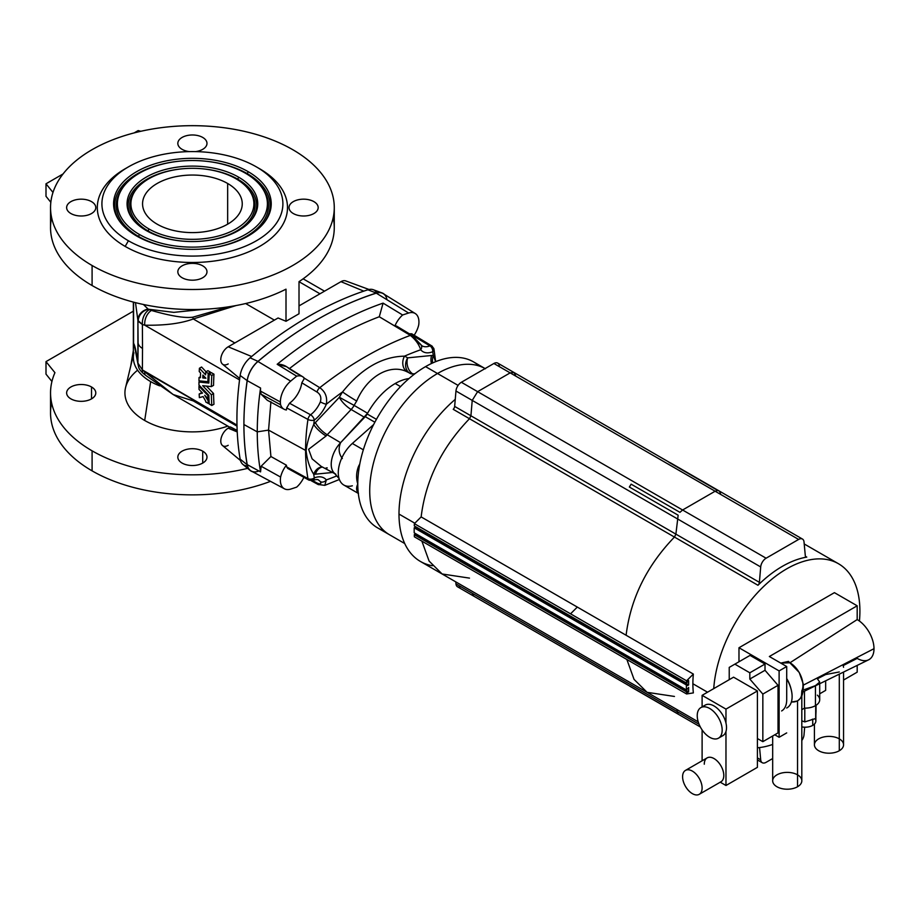 <?xml version="1.0" encoding="UTF-8"?>
<svg xmlns="http://www.w3.org/2000/svg" width="920" height="920" viewBox="0 0 920 920"><rect width="100%" height="100%" fill="white"/><g stroke="black" fill="none" stroke-linecap="round" stroke-linejoin="round"><path stroke-width="1.38" d="M801.803 690.862L801.561 694.991A12.27 9.614 -146.9 0 1 800.377 698.222C802.631 695.635 803.574 690.851 803.217 683.882L799.227 672.462L788.497 661.388L780.746 663.101L789.958 662.779A18.4 10.626 60 0 1 802.964 685.319A18.4 10.626 60 0 1 801.803 690.862L801.814 691.828M802.976 691.897L868.595 659.824A23.77 13.719 -120 0 0 874 648.692L803.356 685.124L874 648.692A23.77 13.719 -120 0 0 857.187 619.574L790.314 662.538L857.187 619.574L857.187 605.797L769.35 656.512L786.703 666.529L786.703 699.717A24.541 14.168 60 0 1 781.62 710.953M839.293 671.968L825.654 674.544L817.374 678.787L819.708 682.077L815.442 685.63L804.482 689.597M817.374 695.152A14.57 8.406 180 0 1 815.442 705.663A14.57 8.406 180 0 1 804.482 708.124L804.482 691.15L804.482 708.124L801.814 709.665L804.482 708.124A14.57 8.406 0 0 0 815.442 705.663L815.442 685.803L815.442 705.663A14.57 8.406 0 0 0 819.708 699.717L819.708 683.721M408.997 378.557A53.682 30.992 120 0 0 395.197 383.525L400.534 386.607L395.197 383.525A53.682 30.992 -60 0 1 408.997 378.557M408.629 313.03A18.733 10.81 -60 0 1 415.23 313.513A18.733 10.81 -60 0 1 418.933 321.988A18.733 10.81 -60 0 1 418.692 325.047A18.733 10.81 -60 0 1 414.138 335.236A18.733 10.81 120 0 0 418.692 325.047A18.733 10.81 120 0 0 418.933 321.988A18.733 10.81 120 0 0 408.629 313.03L376.28 293.169L408.629 313.03A376.084 217.131 120 0 0 402.626 314.997A376.084 217.131 -60 0 1 408.629 313.03M415.23 313.513L383.306 293.698A19.941 11.511 120 0 0 376.28 293.169A19.941 11.511 -60 0 1 386.998 299.747M335.869 474.237A21.471 12.397 -60 0 1 340.596 442.692L327.221 434.746A21.965 12.684 120 0 0 326.105 435.976A12.27 3.093 40.6 0 1 313.72 424.453C309.672 433.883 307.13 442.612 306.096 450.639C307.13 442.612 309.672 433.883 313.72 424.453A192.809 111.32 -60 0 1 314.318 420.095A4.6 2.127 -171.6 0 1 307.959 419.428A197.409 113.976 120 0 0 305.589 450.397A197.409 113.976 -60 0 1 307.959 419.428L286.707 407.905L307.959 419.428A4.6 2.599 -61.5 0 1 310.58 414.793L289.512 403.224L310.58 414.793A20.09 11.603 120 0 0 320.344 401.89C321.574 397.578 320.493 394.312 317.066 392.081L301.817 382.8A20.09 11.603 -60 0 1 289.512 403.224L286.707 407.905A198.179 114.413 120 0 0 286.407 409.963A18.733 10.81 -60 0 1 284.073 409.239A18.733 10.81 -60 0 1 280.611 404.765L261.13 394.22L267.329 400.28L261.13 394.22L260.464 391.08L261.13 394.22L280.611 404.765A18.733 10.81 -60 0 1 280.37 401.994L260.464 391.08L260.567 388.033A285.545 164.864 120 0 0 257.267 431.859L268.559 430.111L270.917 401.741L268.559 430.111L305.589 450.397A4.6 2.656 0 0 0 306.096 450.639C307.13 460.115 309.672 467.981 313.72 474.248A12.27 9.533 90.6 0 1 322.334 466.992A12.27 9.533 -89.4 0 0 313.72 474.248A34.224 19.757 120 0 0 315.445 474.179A12.27 9.258 84.3 0 1 322.425 467.038A12.27 9.258 -95.7 0 0 315.445 474.179L332.58 472.477L315.445 474.179A34.224 19.757 -60 0 1 313.72 474.248A192.809 111.32 120 0 0 314.318 477.917A4.6 3.024 68.1 0 1 312.788 480.297A4.6 3.024 68.1 0 1 310.58 480.033A4.6 2.576 -61.1 0 1 308.844 480.067A4.6 2.576 -61.1 0 1 307.959 478.618L286.707 466.911A198.179 114.413 -60 0 1 286.407 465.186A18.733 10.81 120 0 0 280.611 477.066A18.733 10.81 -60 0 1 286.407 465.186L270.917 456.515L286.407 465.186A198.179 114.413 120 0 0 286.707 466.911L307.959 478.618A197.409 113.976 -60 0 1 305.589 450.397A197.409 113.976 120 0 0 307.959 478.618A4.6 3.093 -10.1 0 0 314.318 477.917A192.809 111.32 -60 0 1 313.72 474.248C309.672 467.981 307.13 460.115 306.096 450.639A4.6 2.656 180 0 1 305.589 450.397L268.559 430.111L270.917 456.515L261.13 466.244L280.611 477.066A18.733 10.81 120 0 0 290.674 489.095A376.084 217.131 120 0 0 296.677 487.117A18.733 10.81 120 0 0 303.876 477.33A18.733 10.81 -60 0 1 296.677 487.117A376.084 217.131 -60 0 1 290.674 489.095A18.733 10.81 -60 0 1 284.43 488.796A18.733 10.81 -60 0 1 280.611 477.066L261.13 466.244L260.567 471.879A285.545 164.864 -60 0 1 257.267 431.859L243.915 424.534A286.028 165.14 120 0 0 247.215 464.634L260.567 471.879L261.13 466.244L270.917 456.515L268.559 430.111L257.267 431.859A285.545 164.864 120 0 0 260.567 471.879L247.215 464.634A286.028 165.14 -60 0 1 243.915 424.534A291.398 168.245 120 0 0 247.158 464.726A19.941 11.511 120 0 0 252.54 471.73A19.941 11.511 -60 0 1 250.125 470.442A19.941 11.511 -60 0 1 247.158 464.726L240.154 459.149A289.788 167.302 -60 0 1 240.154 375.486A289.788 167.302 120 0 0 240.154 459.149A18.319 10.58 120 0 0 242.88 464.404L250.125 470.442M433.308 355.419L435.585 361.698L433.308 355.419A12.27 9.533 -89.4 0 0 432.641 362.963A12.27 9.533 90.6 0 1 433.308 355.419A192.809 111.32 120 0 0 432.699 351.75A192.809 111.32 -60 0 1 433.308 355.419A34.224 19.757 120 0 0 431.572 355.488A34.224 19.757 -60 0 1 433.308 355.419M382.133 292.962L373.267 289.708A18.319 10.58 120 0 0 367.897 289.788A381.8 220.432 120 0 0 308.982 316.284A381.8 220.432 120 0 0 250.079 357.811A381.8 220.432 -60 0 1 308.982 316.284A381.8 220.432 -60 0 1 367.897 289.788L376.28 293.055A19.941 11.511 -60 0 1 382.133 292.962A19.941 11.511 -60 0 1 384.445 294.4A19.941 11.511 120 0 0 376.28 293.055A383.421 221.375 120 0 0 317.124 319.666A383.421 221.375 120 0 0 257.968 361.365A19.941 11.511 120 0 0 247.158 380.604A291.398 168.245 120 0 0 243.915 424.534A286.028 165.14 -60 0 1 247.215 380.638L260.567 388.033L260.464 391.08L280.37 401.994A18.733 10.81 -60 0 1 290.674 381.122A376.084 217.131 -60 0 1 296.677 376.165A18.733 10.81 -60 0 1 302.795 376.797A18.733 10.81 -60 0 1 304.44 378.258L301.817 382.8L317.066 392.081A4.6 2.599 -58.4 0 1 319.769 387.688L303.508 377.671L319.769 387.688A366.309 211.485 -60 0 1 410.354 335.386C415.518 339.56 418.968 344.356 420.704 349.761A24.69 14.26 120 0 0 432.699 351.75A4.6 3.024 -111.9 0 0 429.939 345.874L409.791 333.787L429.939 345.874A20.09 11.603 -60 0 1 422.027 345.828A20.09 11.603 120 0 0 429.939 345.874A4.6 2.737 -58.8 0 1 431.825 345.943A4.6 2.737 -58.8 0 1 432.733 347.392A4.6 3.093 169.9 0 1 433.975 349.071A4.6 3.093 169.9 0 1 432.699 351.75A24.69 14.26 -60 0 1 420.704 349.761A354.039 204.412 120 0 0 404.478 356.166A66.436 38.352 -60 0 1 407.652 357.857L431.572 355.488L407.652 357.857A66.436 38.352 120 0 0 404.478 356.166A354.039 204.412 -60 0 1 420.704 349.761C418.968 344.356 415.518 339.56 410.354 335.386L379.281 316.756C349.278 328.037 319.263 345.368 289.236 368.747L297.896 374.164M228.194 363.917A10.488 6.049 -60 0 1 220.777 359.628A10.488 6.049 -60 0 1 228.194 346.794L278.082 317.986L286.005 321.275L299.011 313.766L286.005 321.275L286.005 289.167A141.864 81.903 180 0 1 92.092 285.533A141.864 81.903 0 0 0 286.005 289.167L286.005 321.275L278.082 317.986L228.194 346.794L251.631 356.511L228.194 346.794A10.488 6.049 120 0 0 221.49 355.557A10.488 6.049 120 0 0 222.456 364.09L239.74 378.499M142.393 369.932L142.519 348.461A15.341 8.855 180 0 1 138.092 342.976L137.908 363.101L142.393 369.932L173.167 394.542L144.75 371.841L236.992 425.097L142.393 369.932L137.908 363.101L137.908 320.447L135.493 302.645L137.908 320.447L138.092 342.976A15.341 8.855 0 0 0 142.519 348.461L142.393 369.932A12.27 5.221 128.7 0 0 143.347 373.485A12.27 5.221 -51.3 0 1 142.393 369.932M228.194 445.315A10.488 6.049 -60 0 1 220.777 441.025A10.488 6.049 -60 0 1 228.194 428.179A10.488 6.049 -60 0 1 228.551 427.984L230.356 426.949L237.164 430.399L230.356 426.949L228.551 427.984L237.21 431.56L228.551 427.984A10.488 6.049 120 0 0 228.194 428.179L237.233 431.94L228.194 428.179A10.488 6.049 120 0 0 221.49 436.954A10.488 6.049 120 0 0 222.456 445.487L240.465 460.494M133.354 302.093L133.354 357.489A59.052 34.086 -0 0 0 150.65 381.593A59.052 34.086 0 0 0 159.666 385.859A59.052 34.086 180 0 1 150.65 381.593L144.693 420.474A67.482 38.962 0 0 0 227.815 426.086A67.482 38.962 180 0 1 144.693 420.474A67.482 38.962 180 0 1 137.609 370.185M133.354 311.178L46 361.617L54.935 372.68A141.864 81.903 -0 0 0 92.092 450.834A141.864 81.903 0 0 0 247.63 468.36A141.864 81.903 180 0 1 92.092 450.834A141.864 81.903 180 0 1 50.542 392.921A141.864 81.903 180 0 1 54.935 372.68L46 361.617L133.354 311.178M130.732 366.079L133.354 350.428L130.732 366.079M202.71 451.168A14.57 8.406 180 0 1 196.178 465.244A14.57 8.406 180 0 1 178.33 454.94A14.57 8.406 180 0 1 202.71 451.168A14.57 8.406 -0 0 0 186.829 449.339A14.57 8.406 -0 0 0 177.836 457.113A14.57 8.406 -0 0 0 192.406 465.531A14.57 8.406 -0 0 0 206.977 457.113A14.57 8.406 -0 0 0 202.71 451.168L202.71 463.059L202.71 451.168M91.517 386.975A14.57 8.406 180 0 1 84.985 401.051A14.57 8.406 180 0 1 67.137 390.747A14.57 8.406 180 0 1 91.517 386.975A14.57 8.406 -0 0 0 75.635 385.147A14.57 8.406 -0 0 0 66.642 392.921A14.57 8.406 -0 0 0 81.213 401.327A14.57 8.406 -0 0 0 95.784 392.921A14.57 8.406 -0 0 0 91.517 386.975L91.517 398.866L91.517 386.975M50.542 392.921L50.542 412.953A141.864 81.903 0 0 0 92.092 470.867A141.864 81.903 0 0 0 270.491 481.344A141.864 81.903 180 0 1 92.092 470.867A141.864 81.903 180 0 1 51.6 402.937M247.411 465.853A18.319 10.58 -60 0 1 240.154 459.149L247.158 464.726A291.398 168.245 -60 0 1 243.915 424.534A291.398 168.245 -60 0 1 247.158 380.604L240.154 375.486A18.319 10.58 -60 0 1 250.079 357.811L257.968 361.365A383.421 221.375 -60 0 1 317.124 319.666A377.292 217.833 120 0 0 257.957 361.491L290.674 381.122L257.957 361.491A19.941 11.511 120 0 0 247.215 380.638A19.941 11.511 -60 0 1 257.957 361.491A377.292 217.833 -60 0 1 317.112 319.666A377.292 217.833 -60 0 1 376.28 293.169A377.292 217.833 120 0 0 317.124 319.666A383.421 221.375 -60 0 1 376.28 293.055L367.897 289.788A18.319 10.58 -60 0 1 376.797 292.893M257.957 471.373A19.941 11.511 -60 0 1 247.215 464.634A19.941 11.511 120 0 0 251.298 471.063L284.43 488.796M92.092 470.867L92.092 450.834L92.092 470.867M46 374.141L46 361.617L46 374.141L51.934 381.478L46 374.141M133.584 343.263L133.584 302.151L133.584 343.263C134.941 345.437 136.379 352.061 137.908 363.101C136.379 352.061 134.941 345.437 133.584 343.263L136.137 352.843L133.584 343.263M133.354 355.131L125.568 387.561A67.482 38.962 -0 0 0 144.693 420.474L150.65 381.593A59.052 34.086 180 0 1 133.917 352.797M239.556 379.925L144.75 325.185L142.393 324.507L142.519 348.461L142.393 324.507L137.908 320.447A12.27 10.948 -11 0 1 148.074 309.074L151.42 310.442C170.74 316.009 184.517 318.262 192.763 317.204L229.126 306.74L192.763 317.204C184.517 318.262 170.74 316.009 151.42 310.442L148.235 309.189L173.788 312.363L204.746 309.212L173.788 312.363L148.235 309.189L143.416 304.485L148.074 309.074A12.27 10.948 169 0 0 137.908 320.447L138.23 321.356A12.27 10.879 -28.6 0 1 148.235 309.189A12.27 10.879 151.4 0 0 138.23 321.356L142.393 324.507A12.27 8.291 -73.3 0 1 149.074 309.741A12.27 8.291 106.7 0 0 142.393 324.507L144.75 325.185L239.556 379.925M201.342 392.771L199.18 394.013A269.928 155.848 120 0 0 199.364 397.635L203.113 396.577L205.7 401.166A269.928 155.848 120 0 0 205.758 401.994L208.23 403.42A269.928 155.848 -60 0 1 208.081 400.648L204.711 395.289L207.989 398.624A269.928 155.848 -60 0 1 207.886 395.485L198.973 386.273A269.928 155.848 120 0 0 199.03 389.447L202.538 393.07L199.18 394.013L202.538 393.07L199.03 389.447A269.928 155.848 -60 0 1 198.973 386.273L207.886 395.485A269.928 155.848 120 0 0 207.989 398.624L204.711 395.289L208.081 400.648A269.928 155.848 120 0 0 208.23 403.42L205.758 401.994A269.928 155.848 -60 0 1 205.7 401.166L203.113 396.577L199.364 397.635A269.928 155.848 -60 0 1 199.18 394.013L201.342 392.771M206.425 386.101L213.555 393.518A269.928 155.848 120 0 0 213.969 404.225L211.795 405.478A269.928 155.848 -60 0 1 211.381 394.772L202.676 385.698L211.381 386.607A269.928 155.848 -60 0 1 211.795 375.429L209.219 373.945A269.928 155.848 120 0 0 208.851 383.065L198.961 382.053A269.928 155.848 120 0 0 198.961 385.043L208.851 395.301A269.928 155.848 120 0 0 209.219 403.995L211.795 405.478L209.219 403.995A269.928 155.848 -60 0 1 208.851 395.301L198.961 385.043A269.928 155.848 -60 0 1 198.961 382.053L200.79 380.995L198.961 382.053L208.851 383.065A269.928 155.848 -60 0 1 209.219 373.945L211.393 372.692L213.969 374.175A269.928 155.848 120 0 0 213.555 385.353A269.928 155.848 -60 0 1 213.969 374.175L211.795 375.429A269.928 155.848 120 0 0 211.381 386.607L213.555 385.353L211.381 386.607L202.676 385.698L211.381 394.772L213.555 393.518L206.425 386.101M208.196 381.535L208.886 381.604L208.196 381.535M201.572 367.022L206.045 371.772L201.572 367.022L199.398 368.264A269.928 155.848 120 0 0 199.237 371.542L200.571 372.956A269.928 155.848 120 0 0 200.41 377.706L199.03 377.568A269.928 155.848 120 0 0 198.973 380.811L207.886 381.708A269.928 155.848 -60 0 1 208.23 373.37L205.758 371.933A269.928 155.848 120 0 0 205.597 374.842L199.398 368.264L201.572 367.022M207.92 370.679L210.404 372.117A269.928 155.848 120 0 0 210.335 373.301A269.928 155.848 -60 0 1 210.404 372.117L208.23 373.37A269.928 155.848 120 0 0 207.886 381.708L208.909 381.122L207.886 381.708L198.973 380.811A269.928 155.848 -60 0 1 199.03 377.568L200.433 376.763L199.03 377.568L200.41 377.706A269.928 155.848 -60 0 1 200.571 372.956L199.237 371.542A269.928 155.848 -60 0 1 199.398 368.264L205.597 374.842A269.928 155.848 -60 0 1 205.758 371.933L207.92 370.679L205.758 371.933L208.23 373.37L210.404 372.117L207.92 370.679M237.015 426.155L193.28 400.901L173.167 394.542L229.827 427.248M134.998 348.703L137.954 363.998A12.27 8.774 -7.1 0 1 137.908 363.101A12.27 8.774 172.9 0 0 137.954 363.998L138.494 366.471A12.27 8.326 -17.5 0 1 138.23 364.561A12.27 8.326 162.5 0 0 138.494 366.471C138.759 368.471 140.38 370.806 143.347 373.485L145.705 375.372A12.27 5.221 -51.3 0 1 144.75 371.841A12.27 5.221 128.7 0 0 145.705 375.372L173.167 394.542M148.913 228.942A61.502 35.512 0 0 0 251.815 213.014A61.502 35.512 0 0 0 176.49 169.533A61.502 35.512 0 0 0 148.913 228.942A61.502 35.512 180 0 1 136.263 189.336A61.502 35.512 180 0 1 192.406 168.326A61.502 35.512 180 0 1 248.549 189.336A61.502 35.512 180 0 1 227.286 233.07A61.502 35.512 180 0 1 148.913 228.942L148.12 230.977A62.617 36.156 0 0 0 182.988 241.155A62.617 36.156 180 0 1 148.12 230.977L148.913 228.942M227.654 183.482A49.841 28.773 180 0 1 205.309 231.621A49.841 28.773 180 0 1 144.256 196.386A49.841 28.773 180 0 1 227.654 183.482A49.841 28.773 0 0 0 173.328 177.238A49.841 28.773 0 0 0 142.565 203.826A49.841 28.773 0 0 0 192.406 232.611A49.841 28.773 0 0 0 242.247 203.826A49.841 28.773 0 0 0 227.654 183.482L227.654 224.181L227.654 183.482M257.979 167.831A95.093 54.901 180 0 1 260.464 245.927A95.093 54.901 180 0 1 125.166 246.41L128.421 240.775A90.482 52.244 0 0 0 279.806 217.35A90.482 52.244 0 0 0 168.981 153.364A90.482 52.244 0 0 0 128.421 240.775A90.482 52.244 180 0 1 128.421 166.888A90.482 52.244 180 0 1 256.392 166.888A90.482 52.244 180 0 1 256.392 240.775A90.482 52.244 180 0 1 128.421 240.775L125.166 246.41A95.093 54.901 180 0 1 126.834 167.831A95.093 54.901 0 0 0 125.166 168.762A95.093 54.901 0 0 0 125.166 246.41A95.093 54.901 0 0 0 259.647 246.41A95.093 54.901 0 0 0 259.647 168.762L256.392 166.888M248.147 171.649A78.832 45.517 180 0 1 212.808 247.79A78.832 45.517 180 0 1 116.265 192.05A78.832 45.517 180 0 1 248.147 171.649A78.832 45.517 0 0 0 147.706 166.347A78.832 45.517 0 0 0 120.439 222.41A78.832 45.517 0 0 0 192.406 249.343A78.832 45.517 0 0 0 264.373 222.41A78.832 45.517 0 0 0 248.147 171.649L247.353 173.684L248.147 171.649M139.368 234.45A74.991 43.297 0 0 0 264.845 215.038A74.991 43.297 0 0 0 172.994 162A74.991 43.297 0 0 0 139.368 234.45A74.991 43.297 180 0 1 123.947 186.15A74.991 43.297 180 0 1 192.406 160.528A74.991 43.297 180 0 1 260.866 186.15A74.991 43.297 180 0 1 234.933 239.499A74.991 43.297 180 0 1 139.368 234.45L138.587 236.486A76.118 43.941 0 0 0 181.01 248.86A76.118 43.941 180 0 1 138.587 236.486L139.368 234.45M238.602 177.157A65.331 37.72 180 0 1 209.311 240.269A65.331 37.72 180 0 1 129.294 194.062A65.331 37.72 180 0 1 238.602 177.157A65.331 37.72 0 0 0 155.353 172.764A65.331 37.72 0 0 0 132.767 219.224A65.331 37.72 0 0 0 192.406 241.546A65.331 37.72 0 0 0 252.045 219.224A65.331 37.72 0 0 0 238.602 177.157L237.808 179.193A64.216 37.076 0 0 0 201.652 168.728A64.216 37.076 180 0 1 237.808 179.193A64.216 37.076 180 0 1 251.528 219.891A64.216 37.076 0 0 0 237.808 179.193L238.602 177.157M50.542 207.586L50.542 227.619A141.864 81.903 -0 0 0 92.092 285.533L92.092 265.5A141.864 81.903 180 0 1 50.542 207.586A141.864 81.903 180 0 1 192.406 125.683A141.864 81.903 180 0 1 334.27 207.586A141.864 81.903 180 0 1 246.698 283.256A141.864 81.903 180 0 1 92.092 265.5L92.092 285.533A141.864 81.903 180 0 1 51.6 217.603M50.83 202.296L46 196.316L46 183.793L63.054 173.949L46 183.793L46 196.316L50.83 202.296M333.201 217.603A141.864 81.903 180 0 1 299.011 281.658A141.864 81.903 0 0 0 334.27 227.619L334.27 207.586M299.011 313.766L299.011 281.658L299.011 313.766M92.092 265.5A141.864 81.903 0 0 0 329.44 228.781A141.864 81.903 0 0 0 155.687 128.466A141.864 81.903 0 0 0 92.092 265.5M293.296 213.532A14.57 8.406 180 0 1 299.828 199.456A14.57 8.406 180 0 1 317.676 209.76A14.57 8.406 180 0 1 293.296 213.532A14.57 8.406 0 0 0 309.178 215.361A14.57 8.406 0 0 0 318.171 207.586A14.57 8.406 0 0 0 303.6 199.18A14.57 8.406 0 0 0 289.029 207.586A14.57 8.406 0 0 0 293.296 213.532M182.102 149.339A14.57 8.406 180 0 1 184.253 136.413A14.57 8.406 180 0 1 205.815 140.093A14.57 8.406 180 0 1 195.442 151.616A14.57 8.406 0 0 0 206.977 143.393A14.57 8.406 0 0 0 192.406 134.975A14.57 8.406 0 0 0 177.836 143.393A14.57 8.406 0 0 0 182.102 149.339A14.57 8.406 0 0 0 189.359 151.616A14.57 8.406 180 0 1 182.102 149.339M70.909 213.532A14.57 8.406 180 0 1 77.441 199.456A14.57 8.406 180 0 1 95.289 209.76A14.57 8.406 180 0 1 70.909 213.532A14.57 8.406 0 0 0 86.79 215.361A14.57 8.406 0 0 0 95.784 207.586A14.57 8.406 0 0 0 81.213 199.18A14.57 8.406 0 0 0 66.642 207.586A14.57 8.406 0 0 0 70.909 213.532M182.102 277.725A14.57 8.406 180 0 1 188.634 263.661A14.57 8.406 180 0 1 206.482 273.964A14.57 8.406 180 0 1 182.102 277.725A14.57 8.406 0 0 0 197.984 279.553A14.57 8.406 0 0 0 206.977 271.779A14.57 8.406 0 0 0 192.406 263.373A14.57 8.406 0 0 0 177.836 271.779A14.57 8.406 0 0 0 182.102 277.725M134.136 132.905L138.184 130.571L140.829 131.284L138.184 130.571L134.136 132.905M299.011 281.692L319.976 293.79L299.011 281.692M369.035 289.489L345.678 280.899A10.488 6.049 120 0 0 340.975 281.669L363.779 291.134L340.975 281.669L299.011 305.9L340.975 281.669M201.814 241.155A62.617 36.156 0 0 0 249.573 190.658A62.617 36.156 180 0 1 201.814 241.155M135.24 190.658A62.617 36.156 0 0 0 148.12 230.977A62.617 36.156 180 0 1 135.24 190.658L136.263 189.336M183.16 168.728A64.216 37.076 0 0 0 133.285 219.891A64.216 37.076 180 0 1 183.16 168.728M120.968 223.065A77.717 44.861 180 0 1 181.171 161.023A77.717 44.861 0 0 0 120.968 223.065M203.642 161.023A77.717 44.861 180 0 1 247.353 173.684A77.717 44.861 180 0 1 263.844 223.065A77.717 44.861 0 0 0 247.353 173.684A77.717 44.861 0 0 0 203.642 161.023M203.803 248.86A76.118 43.941 0 0 0 261.889 187.473A76.118 43.941 180 0 1 203.803 248.86M122.923 187.473A76.118 43.941 0 0 0 138.587 236.486A76.118 43.941 180 0 1 122.923 187.473L123.947 186.15M52.98 192.441L46 183.793L52.98 192.441M247.158 380.604A19.941 11.511 -60 0 1 257.968 361.365L250.079 357.811A18.319 10.58 120 0 0 240.154 375.486L247.158 380.604M234.818 342.964L193.28 318.975C180.952 323.506 164.772 325.577 144.75 325.185A12.27 8.28 -73.3 0 1 151.42 310.442A12.27 8.28 106.7 0 0 144.75 325.185C164.772 325.577 180.952 323.506 193.28 318.975L234.818 342.964M274.378 320.125L245.651 303.542L274.378 320.125M235.957 305.578L193.28 318.975A12.27 0.632 -101.7 0 0 192.763 317.204A12.27 0.632 78.3 0 1 193.28 318.975L235.957 305.578M202.791 377.947A269.928 155.848 -60 0 1 202.894 375.072L205.919 378.247L202.791 377.947L204.619 376.889L202.791 377.947L205.919 378.247L202.894 375.072A269.928 155.848 120 0 0 202.791 377.947M211.381 394.772A269.928 155.848 120 0 0 211.795 405.478L213.969 404.225A269.928 155.848 -60 0 1 213.555 393.518L211.381 394.772M211.393 372.692L209.219 373.945L211.795 375.429L213.969 374.175L211.393 372.692M209.162 402.891L208.23 403.42L209.162 402.891M209.012 400.108L208.081 400.648L209.012 400.108M208.932 398.084L207.989 398.624L208.932 398.084M208.621 395.059L207.886 395.485L208.621 395.059M199.72 385.848L198.973 386.273L199.72 385.848M365.24 416.668A7.67 4.427 120 0 0 367.172 413.988A53.682 30.992 -60 0 1 367.574 413.252L364.584 417.358L365.24 416.668L364.584 417.358L351.141 409.492L327.221 434.746L340.596 442.692L367.574 413.252A53.682 30.992 -60 0 1 395.197 383.525A53.682 30.992 120 0 0 367.574 413.252L354.131 405.398L367.574 413.252A53.682 30.992 120 0 0 367.172 413.988L376.429 419.336L367.172 413.988A7.67 4.427 -60 0 1 365.24 416.668L374.865 422.222L365.24 416.668M431.825 345.943A4.6 2.737 121.2 0 0 429.939 345.874A4.6 3.024 68.1 0 1 432.699 351.75A4.6 3.093 -10.1 0 0 433.975 349.071L431.825 345.943L411.734 333.776L409.791 333.787A20.09 11.603 -60 0 1 409.538 333.902A20.09 11.603 120 0 0 409.791 333.787L412.608 335.214M339.043 478.515L333.822 472.615A21.471 12.397 120 0 1 340.596 442.692C338.18 448.466 338.767 453.744 342.355 458.539C338.767 453.744 338.18 448.466 340.596 442.692L364.584 417.358L351.141 409.492A12.27 6.819 120.3 0 0 354.131 405.398L339.376 397.279A12.27 3.829 -136.6 0 0 351.141 409.492A12.27 3.829 43.4 0 1 339.376 397.279L354.131 405.398A54.165 31.28 -60 0 1 356.707 401.028A12.27 0.655 32.2 0 1 342.55 391.92A66.436 38.352 120 0 0 339.376 397.279A66.436 38.352 -60 0 1 342.55 391.92C361.468 368.483 382.122 356.558 404.478 356.166C382.122 356.558 361.468 368.483 342.55 391.92A12.27 0.655 -147.8 0 0 356.707 401.028C367.011 376.567 390.16 363.181 407.215 371.875A54.165 31.28 -60 0 1 409.538 373.094A54.165 31.28 -60 0 1 409.803 373.255A54.165 31.28 120 0 0 409.538 373.094A54.165 31.28 120 0 0 407.215 371.875C390.16 363.181 367.011 376.567 356.707 401.028A54.165 31.28 120 0 0 354.131 405.398A12.27 6.819 -59.7 0 1 351.141 409.492L327.221 434.746A12.27 3.829 43.4 0 1 315.445 422.533L339.376 397.279L315.445 422.533A12.27 3.829 -136.6 0 0 327.221 434.746A21.965 12.684 -60 0 0 326.105 435.976L308.614 449.305L312.11 458.85L321.172 466.371L312.11 458.85L308.614 449.305L326.105 435.976A12.27 3.093 -139.4 0 1 313.72 424.453A34.224 19.757 -60 0 1 315.445 422.533A34.224 19.757 120 0 0 313.72 424.453A192.809 111.32 120 0 1 314.318 420.095A4.6 2.127 8.4 0 1 307.959 419.428A4.6 2.599 118.5 0 1 310.58 414.793A4.6 2.231 53 0 1 314.318 420.095A24.69 14.26 120 0 0 326.324 404.248A24.69 14.26 -60 0 1 314.318 420.095A4.6 2.231 -127 0 0 310.58 414.793A20.09 11.603 -60 0 0 320.344 401.89A4.6 0.77 23.1 0 0 326.324 404.248A354.039 204.412 -60 0 1 342.55 391.92A354.039 204.412 120 0 0 326.324 404.248A4.6 0.77 -156.9 0 1 320.344 401.89C321.574 397.578 320.493 394.312 317.066 392.081A4.6 2.599 121.6 0 1 319.769 387.688C325.335 391.632 327.509 397.152 326.324 404.248C327.509 397.152 325.335 391.632 319.769 387.688A366.309 211.485 120 0 1 410.354 335.386A4.6 2.564 121.1 0 1 412.079 335.421L396.623 326.105L393.909 325.473L410.354 335.386A4.6 2.564 -58.9 0 1 412.079 335.421A4.6 2.564 -58.9 0 1 412.884 336.766L420.175 344.252M302.795 376.797L286.465 366.654L277.173 364.285L296.677 376.165L277.173 364.285A376.809 217.545 -60 0 1 383.088 303.128L379.281 316.756L383.088 303.128A376.809 217.545 120 0 0 277.173 364.285C281.646 364.021 285.671 365.504 289.236 368.747C319.263 345.368 349.278 328.037 379.281 316.756L394.864 326.048A18.733 10.81 -60 0 1 402.626 314.997L383.088 303.128L402.626 314.997A18.733 10.81 120 0 0 394.864 326.048L394.945 326.025M312.386 480.447L317.066 483.046C320.493 484.437 321.574 483.977 320.344 481.654A20.09 11.603 120 0 0 318.492 480.079A20.09 11.603 -60 0 1 320.344 481.654C321.574 483.977 320.493 484.437 317.066 483.046L312.386 480.447M319.769 484.518A4.6 2.748 -61.1 0 1 318.032 484.472A4.6 2.748 -61.1 0 1 317.066 483.046A4.6 2.748 118.9 0 0 318.032 484.472L324.794 485.357L326.324 479.906A354.039 204.412 120 0 0 336.754 475.928A354.039 204.412 -60 0 1 326.324 479.906A4.6 3.68 140 0 1 320.344 481.654A4.6 3.68 -40 0 0 326.324 479.906A24.69 14.26 120 0 0 314.318 477.917A24.69 14.26 -60 0 1 326.324 479.906M286.707 466.911L287.627 468.372L308.844 480.067A4.6 2.576 118.9 0 1 307.959 478.618A4.6 3.093 169.9 0 0 314.318 477.917A4.6 3.024 -111.9 0 1 312.788 480.297L308.844 480.067M327.221 467.889A21.965 12.684 -60 0 1 326.105 467.935M414.989 373.692L412.781 373.911L413.85 374.566L412.781 373.911L414.989 373.692M420.704 349.761A4.6 3.68 -40 0 0 420.98 344.931A4.6 3.68 140 0 1 420.98 344.931A4.6 3.68 140 0 1 420.704 349.761M407.215 371.875A12.27 9.993 113.5 0 1 404.478 356.166A12.27 9.993 -66.5 0 0 407.215 371.875M409.803 373.255L409.687 373.186A12.27 10.017 122.8 0 1 407.652 357.857A12.27 9.258 -95.7 0 0 412.781 373.911A12.27 7.038 -58.2 0 1 409.986 373.37A12.27 7.038 121.8 0 0 412.781 373.911A12.27 9.258 84.3 0 1 407.652 357.857A12.27 10.017 -57.2 0 0 409.641 373.152M431.399 363.549A12.27 9.258 84.3 0 1 431.572 355.488A12.27 9.258 -95.7 0 0 431.399 363.549M243.915 424.534L257.267 431.859A285.545 164.864 -60 0 1 260.567 388.033L247.215 380.638A286.028 165.14 120 0 0 243.915 424.534M289.386 468.383L287.627 468.372M289.512 403.224A20.09 11.603 120 0 0 301.817 382.8L304.44 378.258A18.733 10.81 120 0 0 296.677 376.165A376.084 217.131 120 0 0 290.674 381.122A18.733 10.81 120 0 0 280.37 401.994A18.733 10.81 120 0 0 280.611 404.765A18.733 10.81 120 0 0 286.407 409.963A198.179 114.413 -60 0 1 286.707 407.905L289.512 403.224M383.973 530.702A95.852 55.338 -60 0 1 359.156 498.904A95.852 55.338 120 0 0 377.637 527.896A95.852 55.338 120 0 0 383.973 530.702M485.426 368.759L473.489 361.87A95.852 55.338 120 0 0 425.569 366.62A95.852 55.338 120 0 0 359.156 467.544A95.852 55.338 -60 0 1 425.569 366.62A95.852 55.338 -60 0 1 479.09 365.964M357.788 484.023A95.852 55.338 120 0 0 359.156 498.904A95.852 55.338 -60 0 1 358.144 491.832A95.852 55.338 -60 0 1 357.788 484.023C356.017 478.216 356.247 472.374 358.49 466.474A26.841 15.49 -60 0 1 359.789 463.967A26.841 15.49 120 0 0 358.49 466.474C356.247 472.374 356.017 478.216 357.788 484.023C356.005 487.807 356.247 490.877 358.49 493.246C356.247 490.877 356.005 487.807 357.788 484.023A95.852 55.338 -60 0 1 358.248 474.616A95.852 55.338 -60 0 1 359.156 467.544A95.852 55.338 120 0 0 357.788 484.023M425.569 366.62L437.494 373.508A95.852 55.338 -60 0 1 485.093 368.575A95.852 55.338 120 0 0 437.494 373.508L425.569 366.62M404.719 543.536L389.574 534.784A95.852 55.338 -60 0 1 374.877 457.976A95.852 55.338 -60 0 1 437.494 373.508A95.852 55.338 120 0 0 374.877 457.976A95.852 55.338 120 0 0 389.574 534.784L377.637 527.896M352.337 485.794A26.841 15.49 -60 0 1 338.272 472.753A26.841 15.49 -60 0 1 352.337 443.463L373.635 424.568L352.337 443.463L363.331 449.811L352.337 443.463A26.841 15.49 120 0 0 338.916 466.704A26.841 15.49 120 0 0 343.827 485.035L358.305 493.396M359.26 466.946L358.49 466.474L359.26 466.946M458.102 385.399L437.494 373.508L458.102 385.399M697.233 715.679A17.641 10.177 -120 0 0 715.932 738.956A17.641 10.177 -120 0 0 715.932 714.012A17.641 10.177 -120 0 0 697.233 715.679A17.641 10.177 60 0 1 700.879 707.606A17.641 10.177 60 0 1 718.52 717.795A17.641 10.177 60 0 1 718.52 738.162A17.641 10.177 60 0 1 704.927 733.435A17.641 10.177 60 0 1 697.233 715.679M682.594 776.733A13.8 7.969 -120 0 0 697.233 794.937A13.8 7.969 -120 0 0 697.233 775.422A13.8 7.969 -120 0 0 682.594 776.733A13.8 7.969 60 0 1 685.446 770.408A13.8 7.969 60 0 1 699.246 778.377A13.8 7.969 60 0 1 699.246 794.317A13.8 7.969 60 0 1 688.62 790.625A13.8 7.969 60 0 1 682.594 776.733M718.52 738.162L722.856 735.655A17.641 10.177 -120 0 0 725.972 731.469A17.641 10.177 -120 0 0 725.972 723.062A17.641 10.177 -120 0 0 705.226 705.099A17.641 10.177 -120 0 0 703.317 706.824A17.641 10.177 60 0 1 715.542 706.951A17.641 10.177 60 0 1 725.972 723.062A17.641 10.177 60 0 1 725.972 731.469A17.641 10.177 60 0 1 720.418 736.437M699.246 794.317L720.946 781.793A13.8 7.969 -120 0 0 720.946 765.854A13.8 7.969 -120 0 0 707.135 757.884L685.446 770.408M725.972 709.113L702.109 695.336L702.109 706.905L702.109 695.336L725.972 709.113L725.972 723.062L725.972 709.113L757.413 690.954L725.972 709.113M704.283 764.209A13.8 7.969 60 0 1 718.244 762.105A13.8 7.969 60 0 1 720.176 782.149M720.256 782.195L725.972 785.496L725.972 731.469L725.972 785.496L720.256 782.195M702.109 729.928L702.109 760.794L702.109 729.928M815.085 718.681A10.741 6.198 180 0 1 812.728 725.385A10.741 6.198 180 0 1 801.814 726.904A10.741 6.198 0 0 0 812.728 725.385A10.741 6.198 0 0 0 815.867 721.004L815.867 714.748A10.741 6.198 180 0 1 815.867 714.92L815.695 718.497L810.244 720.199A10.741 6.198 0 0 0 812.728 719.13A10.741 6.198 180 0 1 810.244 720.199L804.793 721.901L801.814 720.843L804.793 721.901L804.793 708.124L804.793 721.901L815.695 718.497L816.04 711.344L815.867 714.92M757.413 767.337L725.972 785.496L757.413 767.337L757.413 690.954L733.562 677.178L702.109 695.336L733.562 677.178L757.413 690.954L757.413 767.337M812.728 719.417L812.728 725.385L812.728 719.417M762.841 741.669L762.841 694.082L749.823 679.052L749.823 672.796L734.861 664.148L729.226 667.402L729.226 679.684L729.226 667.402L734.861 664.148L749.823 672.796L765.014 664.033L750.041 655.385L734.861 664.148L750.041 655.385L765.014 664.033L749.823 672.796L749.823 679.052L762.841 694.082L762.841 741.669L757.413 738.541L762.841 741.669L778.021 732.906L762.841 741.669M772.673 735.988L772.673 780.804A14.57 8.406 0 0 0 781.666 788.567A14.57 8.406 0 0 0 797.548 786.749L797.548 700.971L791.349 702.052L797.548 700.971L797.548 786.749A14.57 8.406 180 0 1 773.168 782.977A14.57 8.406 180 0 1 791.016 772.673A14.57 8.406 180 0 1 797.548 786.749A14.57 8.406 0 0 0 801.814 780.804L801.814 695.543M789.992 704.961A24.541 14.168 60 0 1 786.703 708.009A24.541 14.168 -120 0 0 787.037 707.825A24.541 14.168 -120 0 0 789.992 704.961A24.541 14.168 -120 0 0 786.703 678.902A24.541 14.168 60 0 1 791.131 689.356A24.541 14.168 60 0 1 789.992 704.961M800.377 698.222A12.27 9.614 -146.9 0 1 791.384 701.937A12.27 9.614 33.1 0 0 800.377 698.222L800.262 698.406M797.548 700.971L800.124 698.602M814.418 724.109L814.418 744.797A14.57 8.406 0 0 0 823.423 752.571A14.57 8.406 0 0 0 839.293 750.743L839.293 674.141L839.293 750.743A14.57 8.406 180 0 1 814.924 746.971A14.57 8.406 180 0 1 832.761 736.678A14.57 8.406 180 0 1 839.293 750.743A14.57 8.406 0 0 0 843.559 744.797L843.559 672.06M791.131 689.356L790.786 688.022A21.471 12.397 -120 0 0 786.703 678.534A21.471 12.397 60 0 1 790.947 688.666M778.021 732.906L778.021 685.319L762.841 694.082L778.021 685.319L765.014 670.289L749.823 679.052L765.014 670.289L765.014 664.033L765.014 670.289L778.021 685.319L778.021 732.906M825.654 690.38L825.654 680.811L825.654 690.38L819.708 693.806L825.654 690.38M786.703 699.717L786.703 666.529L769.35 656.512L857.187 605.797L834.417 592.653L857.187 605.797L857.187 619.574A23.77 13.719 60 0 1 874 648.692A23.77 13.719 60 0 1 857.187 658.398L843.18 665.574L843.559 667.276M816.04 705.295L816.04 711.344L816.04 705.295M815.695 705.513L815.695 718.497L815.695 705.513M857.187 672.163L857.187 665.401L857.187 672.163L843.559 680.041L857.187 672.163M779.113 737.288L786.703 732.906L779.113 737.288L779.113 670.91L779.113 737.288L774.766 734.781L779.113 737.288M786.703 666.529L779.113 670.91L738.978 647.749L738.978 661.768L738.978 647.749L779.113 670.91L786.703 666.529M834.417 592.653L738.978 647.749L834.417 592.653M804.666 727.202L804.022 734.815A7.67 4.427 -60 0 1 801.814 740.519A7.67 4.427 120 0 0 804.022 734.815L804.666 727.202M772.673 758.529L766.095 762.335A7.67 4.427 -60 0 1 762.255 762.714A7.67 4.427 -60 0 1 760.702 759.828L757.413 757.931L760.702 759.828L759.552 747.557L760.702 759.828A7.67 4.427 120 0 0 766.095 762.335L772.673 758.529M677.2 711.608L678.155 714.023L629.36 685.848L678.155 714.023L677.2 711.608L699.05 724.235L472.224 593.273L473.788 596.16L472.224 593.273L677.2 711.608L677.005 709.596L677.2 711.608M798.629 539.43L715.127 491.222L682.594 510.002L766.095 558.21L798.629 539.43A7.67 4.427 -60 0 1 802.458 539.051A7.67 4.427 -60 0 1 804.022 541.938L805.322 555.818L804.022 541.938A7.67 4.427 120 0 0 798.629 539.43L766.095 558.21L682.594 510.002L679.938 512.337L631.131 484.161L629.36 487.036L678.155 515.212L675.889 534.129L759.391 582.337L760.702 566.95L677.2 518.731L760.702 566.95A7.67 4.427 -60 0 1 766.095 558.21A7.67 4.427 120 0 0 760.702 566.95L759.391 582.337L675.889 534.129L678.155 515.212L629.36 487.036L631.131 484.161L679.938 512.337L682.594 510.002L715.127 491.222L798.629 539.43M668.978 462.311L717.784 490.486L715.127 491.222L717.784 490.486L668.978 462.311L719.555 491.315L720.521 493.729M510.151 372.876L715.127 491.222L510.151 372.876L477.618 391.667L682.594 510.002L477.618 391.667L472.224 400.395L677.2 518.731L472.224 400.395L470.925 415.794L675.889 534.129L674.452 537.061L757.965 585.269A3.07 1.771 120 0 0 759.391 582.337A3.07 1.771 -60 0 1 757.965 585.269A103.523 59.765 -60 0 1 806.759 557.094A3.07 1.771 -60 0 1 805.322 555.818A3.07 1.771 120 0 0 805.954 556.979A3.07 1.771 120 0 0 806.759 557.094L805.437 556.335L806.759 557.094A103.523 59.765 120 0 0 757.965 585.269L674.452 537.061L675.889 534.129L470.925 415.794L472.224 400.395L477.618 391.667L510.151 372.876L513.992 372.497L510.151 372.876L493.89 363.492L510.151 372.876M515.556 375.383L513.992 372.497L670.749 463.139M460.805 586.684A7.67 4.427 -60 0 1 455.963 583.889L472.224 593.273L455.963 583.889L455.768 581.865L455.963 583.889A7.67 4.427 120 0 0 457.516 586.776L629.36 685.848M757.413 747.764A103.523 59.765 120 0 0 772.673 744.441A103.523 59.765 -60 0 1 757.413 747.764M859.429 621.034A103.523 59.765 120 0 0 793.856 565.133A103.523 59.765 120 0 0 713.736 688.62A103.523 59.765 -60 0 1 761.472 588.604A103.523 59.765 -60 0 1 838.465 563.73A103.523 59.765 -60 0 1 859.429 621.034M686.584 680.811A112.723 65.079 120 0 0 686.481 683.077L688.643 680.57L688.643 684.952L687.562 685.572L687.562 684.331L686.412 684.986A112.723 65.079 120 0 0 686.412 690L688.643 687.458L688.643 691.84L687.562 692.461L687.562 691.207L686.481 691.84A112.723 65.079 120 0 0 686.584 693.967L693.346 692.898A103.523 59.765 -60 0 1 692.886 683.755A103.523 59.765 -60 0 1 693.346 674.072L686.584 680.811L693.346 674.072L577.311 607.073L570.549 613.824L686.584 680.811L570.549 613.824L577.311 607.073L421.141 516.913L414.379 523.664L619.356 641.999L414.379 523.664A112.723 65.079 120 0 0 414.276 525.918L686.481 683.077A112.723 65.079 -60 0 1 686.584 680.811M513.992 372.497L497.72 363.112A7.67 4.427 120 0 0 493.89 363.492L461.357 382.272L477.618 391.667L461.357 382.272A7.67 4.427 120 0 0 455.963 391.011L472.224 400.395L455.963 391.011L454.652 406.398L470.925 415.794L469.487 418.726L674.452 537.061C646.726 565.846 630.614 598.575 626.106 635.248L693.346 674.072A103.523 59.765 120 0 0 692.886 683.755L707.537 692.208L692.886 683.755A103.523 59.765 120 0 0 693.346 692.898L686.584 693.967A112.723 65.079 -60 0 1 686.481 691.84L687.562 691.207L688.643 691.84L688.643 687.458L686.412 690A112.723 65.079 -60 0 1 686.412 684.986L687.562 684.331L688.643 684.952L688.643 680.57L686.481 683.077L414.276 525.918A112.723 65.079 -60 0 1 414.379 523.664L421.141 516.913L626.106 635.248C630.614 598.575 646.726 565.846 674.452 537.061L469.487 418.726L470.925 415.794L454.652 406.398L455.963 391.011A7.67 4.427 -60 0 1 461.357 382.272L493.89 363.492A7.67 4.427 -60 0 1 499.284 365.999M416.438 527.172L416.438 527.792L416.438 527.172M688.643 684.952L687.562 684.331L687.562 685.572L688.643 684.952M415.357 527.172L687.562 684.331L415.357 527.172L414.207 527.827L686.412 684.986L414.207 527.827A112.723 65.079 120 0 0 414.207 532.841L686.412 690L414.207 532.841A112.723 65.079 -60 0 1 414.207 527.827L415.357 527.172M687.562 692.461L688.643 691.84L687.562 691.207L687.562 692.461M415.357 534.06L687.562 691.207L415.357 534.06L414.276 534.681L686.481 691.84L414.276 534.681A112.723 65.079 120 0 0 414.379 536.808L686.584 693.967L414.379 536.808A112.723 65.079 -60 0 1 414.276 534.681L415.357 534.06M626.853 659.479L634.041 679.374L647.094 692.323L634.041 679.374L626.853 659.479M453.226 409.331A3.07 1.771 120 0 0 454.652 406.398A3.07 1.771 -60 0 1 453.226 409.331L469.487 418.726C441.761 447.511 425.638 480.24 421.141 516.913L421.141 516.913C425.638 480.24 441.761 447.511 469.487 418.726L453.226 409.331M674.452 696.452L647.094 692.323L442.129 573.988L429.077 561.039L421.889 541.144L429.077 561.039L442.129 573.988L469.487 578.116M432.434 565.731A103.523 59.765 -60 0 1 398.992 514.073A103.523 59.765 -60 0 1 455.25 399.36A103.523 59.765 120 0 0 398.992 514.073L414.828 523.216L398.992 514.073A103.523 59.765 120 0 0 420.44 561.464L442.129 573.988M435.666 361.663L433.975 349.071M128.421 166.888L125.166 168.762M324.518 291.168L303.128 278.829M248.549 189.336L249.573 190.658M260.866 186.15L261.889 187.473M311.075 480.631L318.032 484.472M324.794 485.357L339.376 479.481M334.719 473.627L321.172 466.371M318.492 480.079C318.308 479.32 316.411 479.389 312.788 480.297M412.079 335.421L422.027 345.828M267.329 400.28L284.073 409.239M705.226 705.099L700.879 707.606M629.958 686.32L700.315 726.949M757.413 759.92L762.255 762.714M670.151 462.668L802.458 539.051M804.218 543.962L838.465 563.73M698.211 721.832L647.094 692.323"/></g></svg>
